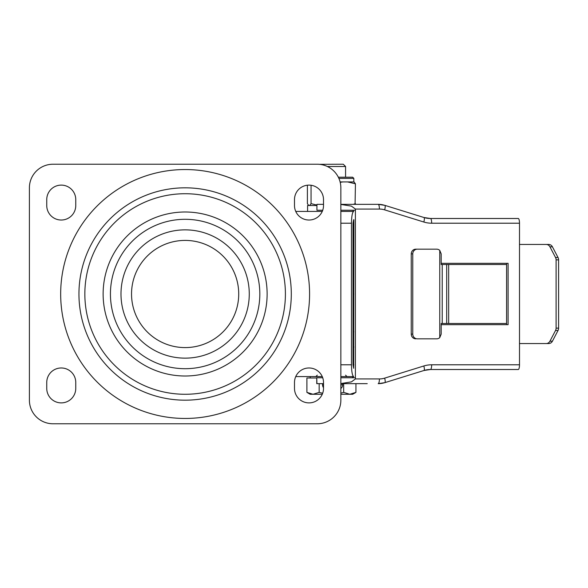 <?xml version="1.0" encoding="UTF-8"?>
<svg xmlns="http://www.w3.org/2000/svg" width="588" height="588" viewBox="0 0 588 588"><rect width="100%" height="100%" fill="white"/><g stroke="black" fill="none" stroke-linecap="round" stroke-linejoin="round"><path stroke-width="0.88" d="M185.124 400.178A106.178 106.178 0 0 0 291.303 294A106.178 106.178 0 0 0 185.124 187.822A106.178 106.178 0 0 0 78.946 294A106.178 106.178 0 0 0 185.124 400.178M185.124 394.276A100.276 100.276 0 0 0 285.408 294A100.276 100.276 0 0 0 185.124 193.724A100.276 100.276 0 0 0 84.848 294A100.276 100.276 0 0 0 185.124 394.276M323.51 205.521A14.509 14.509 0 0 1 309.001 220.03A14.509 14.509 0 0 1 294.492 205.521L294.492 199.619A14.509 14.509 0 0 1 309.001 185.11A14.509 14.509 0 0 1 323.51 199.619L323.51 205.521M309.001 402.89A14.509 14.509 0 0 0 323.51 388.381L323.51 382.479A14.509 14.509 0 0 0 309.001 367.97A14.509 14.509 0 0 0 294.492 382.479L294.492 388.381A14.509 14.509 0 0 0 309.001 402.89M75.764 388.381A14.509 14.509 0 0 1 61.255 402.89A14.509 14.509 0 0 1 46.746 388.381L46.746 382.479A14.509 14.509 0 0 1 61.255 367.97A14.509 14.509 0 0 1 75.764 382.479L75.764 388.381M61.255 220.03A14.509 14.509 0 0 0 75.764 205.521L75.764 199.619A14.509 14.509 0 0 0 61.255 185.11A14.509 14.509 0 0 0 46.746 199.619L46.746 205.521A14.509 14.509 0 0 0 61.255 220.03M52.993 423.772L317.263 423.772A23.594 23.594 0 0 0 340.856 400.178L340.856 187.822A23.594 23.594 0 0 0 317.263 164.228L52.993 164.228A23.594 23.594 0 0 0 29.4 187.822L29.4 400.178A23.594 23.594 0 0 0 52.993 423.772M340.856 211.415L353.675 211.415C352.344 212.165 351.609 216.097 351.47 223.212L351.47 364.788C351.609 371.903 352.344 375.835 353.675 376.585L340.856 376.585M353.675 219.677L353.013 223.212L353.013 364.788L353.675 368.323L353.873 219.677M295.742 211.415L322.261 211.415M322.261 376.585L295.742 376.585M439.758 250.392L441.184 253.891L441.184 264.504L442.22 264.504L442.22 323.496L441.184 323.496L441.184 334.109L439.758 337.608L439.758 250.392A4.719 4.557 90 0 0 436.693 249.172L417.326 249.172A4.719 4.557 90 0 0 412.761 253.891L411.24 253.891A4.719 4.557 -90 0 1 415.797 249.172L417.326 249.172M506.577 264.504L448.659 264.504L448.659 323.496L442.22 323.496M506.577 323.496L448.659 323.496M446.689 323.496L446.689 264.504L442.22 264.504M446.689 264.504L448.659 264.504M340.856 383.567L351.448 381.877L355.402 378.944L355.402 209.056L351.448 206.123L340.856 204.433M355.402 378.944L379.407 378.944A18.875 18.235 90 0 0 384.64 378.143L423.816 365.979A28.312 27.349 -90 0 1 431.673 364.788L519.498 364.788L519.498 223.212L431.673 223.212A28.312 27.349 -90 0 1 423.816 222.021L384.64 209.857A18.875 18.235 90 0 0 379.407 209.056L355.402 209.056M415.797 338.828A4.719 4.557 -90 0 1 411.24 334.109L412.761 334.109A4.719 4.557 90 0 0 417.326 338.828L435.171 338.828M411.24 334.109L411.24 253.891M441.184 324.672L508.098 324.672L508.098 263.328L441.184 263.328M355.402 210.239L340.856 210.239M355.402 377.761L340.856 377.761M323.51 204.337L316.925 204.337L316.925 210.239L316.925 204.337M322.724 210.239L316.925 210.239M519.498 364.788A4.719 1.22 90 0 1 518.271 369.507L430.453 369.507A23.594 22.792 90 0 0 424.073 370.447M424.073 217.553A23.594 22.792 90 0 0 430.453 218.493L518.271 218.493A4.719 1.22 90 0 1 519.498 223.212M367.235 383.663L340.856 383.663M323.51 383.663L316.763 383.663L316.763 377.761L316.925 383.663M322.724 377.761L316.925 377.761M340.856 204.337L378.18 204.337A23.594 22.792 -90 0 1 384.728 205.337A4.719 1.169 -72.7 0 1 384.824 205.344L423.992 217.516A4.719 1.169 -72.7 0 0 423.904 217.501M506.577 263.328L506.577 324.672M352.653 210.239A4.719 1.22 90 0 1 353.462 211.415M353.462 376.585A4.719 1.22 90 0 1 352.653 377.761L352.653 376.585M412.761 334.109L412.761 253.891M439.758 337.608A4.719 4.557 90 0 1 436.693 338.828L417.326 338.828M546.23 244.454L548.722 244.454A4.719 4.278 90 0 1 552.426 246.813L558.027 257.515A4.719 4.278 90 0 1 558.6 259.874L556.108 259.874A4.719 4.278 -90 0 0 555.535 257.515L549.934 246.813A4.719 4.278 -90 0 0 546.23 244.454L519.498 244.454M558.6 328.126A4.719 4.278 90 0 1 558.027 330.485L552.426 341.187A4.719 4.278 90 0 1 548.722 343.546L546.23 343.546A4.719 4.278 -90 0 0 549.934 341.187L555.535 330.485A4.719 4.278 -90 0 0 556.108 328.126L558.6 328.126L558.6 259.874M556.108 328.126L556.108 259.874M546.23 343.546L519.498 343.546M340.856 388.528A4.719 4.719 0 0 0 342.628 384.839L342.628 383.663M323.51 387.676A4.719 4.719 0 0 1 322.569 384.839L323.51 384.839M322.569 383.663L322.569 384.839M353.013 294L353.873 294M353.013 364.788L353.873 364.788M353.873 223.212L353.013 223.212M327.369 166.5L345.575 166.5L343.296 164.228L319.431 164.324M322.261 394.276L313.029 394.276L306.899 392.38L306.899 377.996L316.763 377.996M340.856 394.276L352.653 394.276L355.938 392.38L349.809 394.276L343.679 392.38L340.856 393.122M306.899 392.38L310.185 394.276L313.029 394.276L319.159 392.38L322.658 393.276M355.938 383.663L355.938 392.38M343.679 383.663L343.679 392.38M319.159 383.663L319.159 392.38M338.328 177.201L352.653 177.201L338.328 177.201M340.107 181.92L354.027 181.92L355.439 183.809L355.064 204.337M307.392 185.198L307.392 203.632L308.803 205.521M309.648 205.521L311.059 203.632L316.763 205.05M311.059 185.257L311.059 203.632M353.337 204.337L355.439 203.632M355.439 183.809L347.611 181.92M342.914 181.92L340.209 182.331M316.763 205.521L307.583 205.521L307.583 211.415M185.124 240.411A53.589 53.589 0 0 0 131.536 294A53.589 53.589 0 0 0 185.124 347.589A53.589 53.589 0 0 0 238.721 294A53.589 53.589 0 0 0 185.124 240.411M185.124 358.143A64.143 64.143 0 0 1 120.988 294A64.143 64.143 0 0 1 185.124 229.857A64.143 64.143 0 0 1 249.268 294A64.143 64.143 0 0 1 185.124 358.143M185.124 219.302A74.698 74.698 0 0 1 259.822 294A74.698 74.698 0 0 1 185.124 368.698A74.698 74.698 0 0 1 110.434 294A74.698 74.698 0 0 1 185.124 219.302M185.124 169.542A124.458 124.458 0 0 1 309.582 294A124.458 124.458 0 0 1 185.124 418.458A124.458 124.458 0 0 1 60.674 294A124.458 124.458 0 0 1 185.124 169.542M185.124 376.004A82.004 82.004 0 0 0 267.128 294A82.004 82.004 0 0 0 185.124 211.996A82.004 82.004 0 0 0 103.128 294A82.004 82.004 0 0 0 185.124 376.004M351.47 223.212L340.856 223.212M340.856 364.788L351.47 364.788M384.728 382.663A23.594 22.792 -90 0 1 378.18 383.663L384.824 382.656A4.719 1.169 72.7 0 1 384.728 382.663M431.673 223.212A4.719 1.22 -90 0 0 430.453 218.493L423.992 217.516A4.719 1.169 -72.7 0 1 423.816 222.021M384.64 209.857A4.719 1.169 -72.7 0 0 384.824 205.344L378.18 204.337A4.719 1.22 -90 0 1 379.407 209.056M379.407 378.944A4.719 1.22 90 0 1 378.18 383.663M384.64 378.143A4.719 1.169 72.7 0 1 384.824 382.656L423.992 370.484A4.719 1.169 72.7 0 1 423.904 370.499M423.816 365.979A4.719 1.169 72.7 0 1 423.992 370.484L430.453 369.507A4.719 1.22 90 0 0 431.673 364.788M555.535 257.515L558.027 257.515M552.426 246.813L549.934 246.813M549.934 341.187L552.426 341.187M558.027 330.485L555.535 330.485M340.856 384.839L342.628 384.839M353.873 256.228L353.013 256.228M353.873 241.043L353.013 241.043M353.013 331.772L353.873 331.772M353.013 346.957L353.873 346.957M353.013 346.979L353.873 346.979M352.653 177.201L353.829 178.384L338.886 178.384M353.873 240.911L353.013 240.911M353.873 347.089L353.013 347.089M345.575 375.166L346.986 376.585M310.185 376.585L310.185 377.996M345.575 166.5L345.575 177.201M317.263 375.166L315.844 376.585M353.829 178.384L353.829 181.92"/></g></svg>
